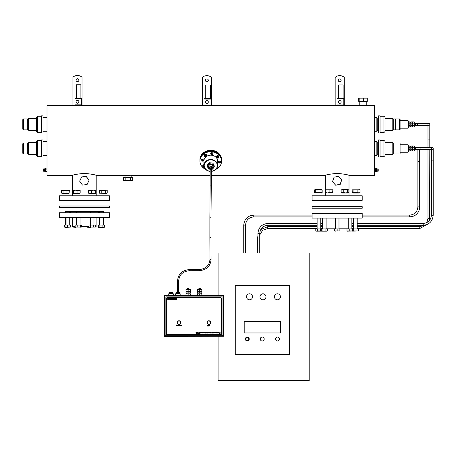 <?xml version="1.0" encoding="UTF-8"?>
<svg xmlns="http://www.w3.org/2000/svg" width="456" height="456" viewBox="0 0 456 456"><rect width="100%" height="100%" fill="white"/><g stroke="black" fill="none" stroke-linecap="round" stroke-linejoin="round"><path stroke-width="0.68" d="M392.798 118.492L393.254 118.948L393.254 129.88L392.798 130.336L392.798 118.492L385.058 118.492M385.058 117.357L385.058 131.476L383.918 132.616L383.918 116.217L385.058 117.357M380.047 124.414L380.047 132.958L378.452 132.958L378.452 115.875L380.047 115.875L380.047 124.414M408.057 120.658L408.513 121.114L408.513 127.72L408.057 128.176L408.057 120.658L400.089 120.658M411.928 125.662L410.793 125.662L410.793 126.916L411.928 126.916L411.928 123.166L410.793 123.166L410.793 125.662M411.928 123.166L411.928 121.917L410.793 121.917L410.793 123.166M408.513 126.916L409.881 126.916L409.881 121.917L408.513 121.917M409.881 125.662L408.513 125.662M409.881 123.166L408.513 123.166M414.242 126.916L414.242 121.917L412.384 121.917L412.384 126.916L414.242 126.916L414.242 125.662L412.384 125.662M414.242 125.662L414.242 121.917M415.576 125.326L415.576 123.388L417.525 123.502L417.525 125.326L415.576 125.326M414.242 123.166L412.384 123.166M23.484 129.88L23.484 118.948L27.354 118.948L27.354 129.88L23.484 129.88L22.8 129.196L22.8 119.632L22.8 129.196M27.354 143.036L27.354 153.968L23.484 153.968L22.8 153.284L22.8 143.72L22.8 153.284L23.484 153.968L23.484 143.036L27.354 143.036M385.058 154.647L385.058 142.352M411.928 149.75L411.928 150.999L410.793 150.999L410.793 149.75L411.928 149.75L411.928 147.248L410.793 147.248L410.793 149.75M411.928 147.248L411.928 146L410.793 146L410.793 147.248M408.513 150.999L409.881 150.999L409.881 146L408.513 146M409.881 147.248L408.513 147.248M409.881 149.75L408.513 149.75M412.384 149.75L412.384 150.999L414.242 150.999L414.436 146.336L414.242 146L412.384 146L412.384 149.75L414.242 149.75L414.242 146M414.242 150.999L414.242 149.75L414.436 150.372M415.57 149.414L420.928 149.408L420.928 147.59L415.576 147.476L415.576 149.408M414.436 146.627L414.242 147.248L412.384 147.248M418.471 149.408L415.576 149.522L414.931 148.502M378.189 168.942L378.189 171.217M378.087 170.077L378.087 171.217L377.175 171.217L377.175 168.942L378.087 168.942L378.087 170.077L377.175 170.077M43.331 168.942L43.331 171.217M44.346 170.077L43.434 170.077L43.434 168.942L44.346 168.942L44.346 171.217L43.434 171.217L43.331 170.755M43.434 170.077L43.434 171.217M44.779 171.228L44.483 171.228L44.483 168.931L44.779 168.959M376.741 168.931L377.038 168.931L376.741 168.931L377.038 168.959L377.038 171.228L376.741 171.228M376.012 171.445L376.377 171.445L376.377 168.714L376.741 168.714L376.741 171.445L376.377 171.445L376.377 168.714L376.012 168.714M45.509 171.445L45.144 171.445L45.144 168.714L44.779 168.714L44.779 171.445L45.144 171.445L45.144 168.714L45.509 168.714M395.534 129.88L395.534 118.948L399.405 118.948L399.405 129.88L395.534 129.88M275.475 339.03A1.966 1.966 0 0 1 278.428 337.326A1.966 1.966 0 0 1 278.428 340.735A1.966 1.966 0 0 1 275.475 339.03A1.966 1.966 0 0 1 278.428 337.326A1.966 1.966 0 0 1 278.428 340.735A1.966 1.966 0 0 1 275.475 339.03M218.082 336.38L218.082 380.543L309.179 380.543L309.179 253.006L218.082 253.006L218.082 295.283M289.446 285.53L235.267 285.53L235.267 354.66L289.446 354.66L289.446 285.53M245.345 339.03A1.938 1.938 0 0 0 248.246 340.706A1.938 1.938 0 0 0 248.246 337.354A1.938 1.938 0 0 0 245.345 339.03A1.938 1.938 0 0 1 248.246 337.354A1.938 1.938 0 0 1 248.246 340.706A1.938 1.938 0 0 1 245.345 339.03M260.268 339.03A1.966 1.966 0 0 0 263.22 340.735A1.966 1.966 0 0 0 263.22 337.326A1.966 1.966 0 0 0 260.268 339.03A1.966 1.966 0 0 1 263.22 337.326A1.966 1.966 0 0 1 263.22 340.735A1.966 1.966 0 0 1 260.268 339.03A1.966 1.966 0 0 1 263.22 337.326A1.966 1.966 0 0 1 263.22 340.735A1.966 1.966 0 0 1 260.268 339.03M280.56 332.965L280.56 321.657L244.199 321.657L244.199 332.965L280.56 332.965M274.449 296.805A2.992 2.992 0 0 0 278.941 299.398A2.992 2.992 0 0 0 278.941 294.211A2.992 2.992 0 0 0 274.449 296.805M259.977 296.805A2.992 2.992 0 0 0 264.463 299.398A2.992 2.992 0 0 0 264.463 294.211A2.992 2.992 0 0 0 259.977 296.805M246.519 296.805A2.992 2.992 0 0 0 251.011 299.398A2.992 2.992 0 0 0 251.011 294.211A2.992 2.992 0 0 0 246.519 296.805M362.212 216.919L409.682 216.919L413.706 216.076L415.091 215.335C417.702 213.579 419.218 211.145 419.64 208.027L419.702 206.899L417.878 206.899L419.702 206.899L419.702 149.112M245.556 253.006L245.556 225.121L243.738 225.121C244.405 218.954 247.745 215.614 253.758 215.101L312.109 215.101M431.376 148.502A0.912 0.912 0 0 1 432.288 147.59A0.912 0.912 0 0 1 433.2 148.502A0.912 0.912 0 0 1 432.288 149.408A0.912 0.912 0 0 0 433.2 148.502A0.912 0.912 0 0 0 432.288 147.59L420.928 147.59M357.202 225.258L423.179 225.258C429.267 224.665 432.607 221.325 433.2 215.238L433.2 148.502M259.749 253.006L259.749 233.461C260.239 228.479 262.969 225.748 267.951 225.258L317.119 225.258M320.762 225.258L322.455 225.258M351.867 225.258L353.56 225.258M429.637 220.294L429.803 149.408M429.803 147.59L429.803 139.074L427.979 139.074L427.979 125.326M357.202 228.507L419.782 228.507L428.207 223.907M259.749 234.886L262.633 230.297L267.746 228.507L317.119 228.507M320.762 228.507L322.455 228.507M351.867 228.507L353.56 228.507M429.803 139.074L429.803 124.414A0.912 0.912 0 0 1 428.891 125.326A0.912 0.912 0 0 0 429.803 124.414A0.912 0.912 0 0 0 428.891 123.502A0.912 0.912 0 0 0 427.979 124.414L427.979 124.414M417.525 123.502L428.891 123.502A0.912 0.912 0 0 1 429.803 124.414M130.336 180.656L125.839 180.656L125.839 177.241L123.388 177.355L123.388 180.542L123.485 177.241L132.787 177.355L125.845 177.355L125.845 180.542L130.444 180.542L130.444 177.355L130.541 180.542L132.787 180.542L132.787 177.355M125.839 177.241L124.442 177.241M125.839 180.656L123.371 180.542L125.839 180.656M132.69 177.241L132.787 180.542M341.783 179.881L340.193 184.207L341.675 179.846L338.637 176.386L334.105 177.173L338.62 176.272L341.783 179.881M340.267 184.292L335.702 185.216L332.561 181.716L334.048 177.196L332.538 181.608L335.593 185.176L340.301 184.241M86.355 176.489L88.943 180.297L86.264 176.552L81.681 177.002L79.675 181.146L81.67 176.888L86.355 176.489M89.045 180.342L87.05 184.6L82.468 185.05L79.669 181.203L82.468 185.05L87.05 184.6L89.051 180.285M362.611 98.034L367.177 98.034L367.291 101.335L367.245 98.148L363.472 98.148L363.472 101.335L367.177 101.449L358.838 101.449L359.225 101.449L359.225 105.171M358.838 101.449L363.409 101.449L363.358 98.148L359.191 98.148L359.123 101.335L358.838 98.034L358.838 101.449M362.212 208.244L312.109 208.244L312.109 206.648L362.212 206.648L362.212 208.244M109.411 207.588L59.308 207.588L59.308 205.998L109.411 205.998L109.411 207.588M354.876 218.071L312.109 218.071L312.109 213.516L362.212 213.516L362.212 218.071L354.876 218.071M75.941 217.278L59.308 217.278L59.308 212.724L109.411 212.724L109.411 217.278L75.941 217.278M99.385 193.048L99.385 190.488L99.385 193.048L101.796 193.048L101.796 190.488L99.385 190.488M100.052 190.084L106.544 190.084L107.211 190.488L106.459 190.18L101.796 190.488M107.211 193.048L107.211 190.488L107.211 193.048M99.271 227.339L97.972 227.094L97.972 225.064L98.547 225.064L98.547 227.094L99.117 227.094L99.117 225.064L98.547 225.064M99.003 212.724L99.003 211.396L103.312 211.396M98.08 227.333L102.087 227.094L102.087 225.064L99.117 225.064M102.087 227.094L104.492 227.094L104.492 225.064L102.087 225.064M99.75 227.339L104.299 227.316M87.911 227.339L87.375 227.094L87.375 226.507M87.375 227.094L89.422 227.094M88.658 211.47L93.987 211.396L93.987 212.724M87.581 227.242L90.972 227.339M73.41 226.507L73.41 227.094L74.083 227.339L74.761 227.094L74.761 226.507M74.761 227.094L77.178 227.094L77.178 225.064L75.132 225.064L75.132 227.094L80.279 227.094L80.279 225.064L77.178 225.064M73.41 227.094L75.508 227.339M74.733 211.47L80.062 211.396L80.062 212.724M64.798 227.094L64.798 225.064L64.228 225.064L64.228 227.094L65.071 227.173M66.28 227.339L65.174 227.339L64.798 225.064M64.228 227.094L67.642 227.094L67.642 225.064L65.043 225.064M65.379 212.724L65.379 211.396L69.717 211.396L69.717 212.724M67.642 227.094L70.492 227.094L70.492 225.064L67.642 225.064M70.492 227.094L70.492 225.064M66.342 227.339L70.748 227.094M80.279 227.094L81.345 227.094L81.345 225.064L80.279 225.064M77.178 227.094L81.345 227.094M75.662 227.339L75.132 227.094M80.815 227.339L81.139 227.242M90.373 227.094L95.31 227.094L95.31 225.064L89.023 225.064L89.023 227.094L89.433 227.339L90.373 227.094L90.373 225.064M95.31 227.094L89.023 227.094M93.514 227.094L93.514 225.064M104.492 227.094L104.207 227.339M99.117 227.094L100.599 227.339M98.547 227.094L98.832 227.339M68.668 190.084L62.176 190.084L61.509 190.488L61.509 193.048L62.272 193.355L63.031 193.048L63.031 190.488L61.72 190.346M68.668 193.452L62.176 193.452M69.124 190.346L63.031 190.488M69.124 193.19L69.335 190.488M69.335 193.048L66.941 193.048L66.941 190.488M66.941 193.048L63.031 193.048M79.965 190.198L73.068 190.198M79.965 193.338L73.068 193.338M79.64 190.488L75.217 190.18L72.869 190.488L73.393 190.488L73.393 193.048L72.869 193.048L72.869 190.488M79.64 193.048L80.165 193.048L80.165 190.488M80.165 193.048L77.041 193.048L77.041 190.488M77.041 193.048L75.217 193.355L72.869 193.048M95.646 190.198L88.76 190.198M95.646 193.338L88.76 193.338M95.846 193.048L95.338 193.048L95.846 193.048L95.846 190.488L93.52 190.18L89.068 190.488M95.846 190.488L95.338 190.488L95.338 193.048L93.52 193.355L91.702 193.048L91.702 190.488M91.702 193.048L88.561 193.048L88.561 190.488M88.561 193.048L89.068 193.048M105.706 190.488L105.706 193.048L106.989 193.196L106.544 193.452L99.596 193.19M105.706 193.048L101.796 193.048M346.993 230.941L349.228 230.941L349.228 228.906L346.993 228.906L346.993 230.941L347.404 231.186M335.793 231.186L334.425 230.941L337.161 230.941L337.161 228.906L334.425 228.906L334.425 230.941L339.891 230.941L339.891 228.906L337.161 228.906M321.229 228.906L321.229 230.941L321.64 231.186L326.918 231.186L327.322 230.941L327.322 228.906L315.786 228.906L315.786 230.941L316.572 231.186L317.365 230.941L317.365 228.906M317.365 230.941L320.517 230.941L320.517 228.906M320.517 230.941L321.514 231.169M316.572 231.186L327.106 231.129M325.094 230.941L325.094 228.906M322.044 230.941L322.044 228.906M321.229 230.941L321.64 231.186M339.891 230.941L337.161 230.941M338.985 228.906L338.985 218.071M349.228 230.941L353.092 230.941L353.092 228.906L349.228 228.906M352.277 230.941L352.277 228.906M347.312 231.186L353.092 230.941M352.682 231.186L353.805 230.941L353.805 228.906L353.092 228.906M352.807 231.169L356.957 230.941L356.957 228.906L353.805 228.906M356.957 230.941L358.536 230.941L358.536 228.906L356.957 228.906M353.805 230.941L358.536 230.941M314.634 192.82L321.469 193.036L322.164 192.631L322.164 190.066L321.856 189.924M322.164 192.631L321.856 192.774M314.634 189.884L314.287 190.066L314.389 192.7M314.389 190.004L314.976 189.667L321.469 189.667L322.164 190.066M321.469 189.667L321.976 190.066L314.475 190.066L315.29 190.066L315.29 192.631L314.475 192.631L314.475 190.066L314.976 189.667M321.469 193.036L321.976 192.631L321.976 190.066M321.976 192.631L319.04 192.631L319.04 190.066M319.04 192.631L314.475 192.631L314.976 193.036M332.737 189.764L325.897 189.764M332.737 192.934L325.897 192.934M332.834 192.631L332.834 190.066L327.454 189.764L326.012 190.066M332.834 190.066L332.623 192.631L329.107 192.631L329.107 190.066M329.107 192.631L327.454 192.939L325.801 192.631L325.801 190.066M345.676 189.667L341.761 189.667L341.145 190.066L345.711 189.764L348.863 190.066L348.247 189.667L345.676 189.667M348.863 190.066L348.863 192.631L348.247 193.036L341.761 193.036L341.145 192.631L341.145 190.066M348.863 192.631L347.637 192.631L347.637 190.066M347.637 192.631L345.711 192.939L343.778 192.631L343.778 190.066M343.778 192.631L341.145 192.631M359.59 189.81L352.608 189.81M360.035 190.066L360.035 192.631L359.345 193.036L352.853 193.036L352.266 192.7L352.157 190.066L358.957 189.764L360.035 190.066L359.345 189.667M360.035 192.631L358.957 192.939L357.886 192.631L357.886 190.066M357.886 192.631L353.947 192.631L353.947 190.066M352.853 189.667L352.157 190.066M353.947 192.631L352.157 192.631M338.295 80.33A1.425 1.425 0 0 0 340.432 81.567A1.425 1.425 0 0 0 340.432 79.099A1.425 1.425 0 0 0 338.295 80.33M338.295 101.967A1.425 1.425 0 0 0 340.432 103.198A1.425 1.425 0 0 0 340.432 100.736A1.425 1.425 0 0 0 338.295 101.967M344.274 105.513L344.274 104.532A0.912 0.912 0 0 1 343.362 105.439L337.44 105.439L337.44 104.983L343.362 104.983A0.456 0.456 0 0 0 343.818 104.532L343.818 99.522A0.456 0.456 0 0 0 343.362 99.066L337.44 99.066L337.44 98.61L343.362 98.61A0.912 0.912 0 0 1 344.274 99.522L344.274 77.429A6.606 6.606 0 0 0 335.166 77.429L335.166 105.513M338.58 98.61L338.58 84.941L343.134 84.941L343.134 98.61M344.274 99.522L344.274 104.532M76.055 80.182A1.425 1.425 0 0 0 78.187 81.413A1.425 1.425 0 0 0 78.187 78.951A1.425 1.425 0 0 0 76.055 80.182M76.055 101.819A1.425 1.425 0 0 0 78.187 103.05A1.425 1.425 0 0 0 78.187 100.582A1.425 1.425 0 0 0 76.055 101.819M82.029 105.513L82.029 104.378A0.912 0.912 0 0 1 81.122 105.29L75.2 105.29L75.2 104.834L81.122 104.834A0.456 0.456 0 0 0 81.573 104.378L81.573 99.368A0.456 0.456 0 0 0 81.122 98.912L75.2 98.912L75.2 98.456L81.122 98.456A0.912 0.912 0 0 1 82.029 99.368L82.029 77.275A6.606 6.606 0 0 0 72.92 77.275L72.92 105.513M76.334 98.456L76.334 84.793L80.894 84.793L80.894 98.456M82.029 99.368L82.029 104.378M205.474 80.364A1.425 1.425 0 0 0 207.605 81.601A1.425 1.425 0 0 0 207.605 79.133A1.425 1.425 0 0 0 205.474 80.364M205.474 102.001A1.425 1.425 0 0 0 207.605 103.233A1.425 1.425 0 0 0 207.605 100.77A1.425 1.425 0 0 0 205.474 102.001M211.447 105.513L211.447 104.566A0.912 0.912 0 0 1 210.541 105.473L204.619 105.473L204.619 105.022L210.541 105.022A0.456 0.456 0 0 0 210.991 104.566L210.991 99.556A0.456 0.456 0 0 0 210.541 99.1L204.619 99.1L204.619 98.644L210.541 98.644A0.912 0.912 0 0 1 211.447 99.556L211.447 77.463A6.606 6.606 0 0 0 202.339 77.463L202.339 105.513M205.753 98.644L205.753 84.976L210.313 84.976L210.313 98.644M211.447 99.556L211.447 104.566M338.985 228.809L348.219 228.809M326.097 228.809L335.337 228.809M93.987 211.47L98.479 211.47L98.479 212.724M70.241 212.724L70.241 211.47L76.414 211.47M80.062 211.47L90.345 211.47M95.31 226.507L96.091 226.507L96.091 217.278M72.629 217.278L72.629 226.507L75.132 226.507M81.345 226.507L89.023 226.507M210.746 153.558A1.14 0.986 0 0 1 213.015 153.683A1.14 0.986 0 0 1 210.735 153.683A1.14 0.986 0 0 1 210.746 153.558M212.239 153.552L211.823 154.025L211.51 153.815L211.926 153.347L212.239 153.552M211.823 154.025L212.188 153.894M217.763 155.564A1.14 0.986 0 0 1 218.755 156.545L218.755 157.16A1.14 0.986 0 0 1 216.48 157.16A1.14 0.986 0 0 1 218.755 157.16C218.806 158.357 218.048 158.357 216.48 157.16L216.48 156.545A1.14 0.986 0 0 1 217.763 155.564M217.216 157.679L216.965 157.155L217.364 156.704L218.014 156.773L218.27 157.303L217.871 157.753L217.216 157.679L217.216 157.337L217.871 157.411L217.871 157.753M216.965 156.813L217.216 157.337M217.871 157.411L218.27 156.961M204.351 155.051A1.14 0.986 0 0 1 206.619 155.177L206.619 155.792A1.14 0.986 0 0 1 204.339 155.792A1.14 0.986 0 0 1 206.619 155.792C205.861 157.092 205.097 157.092 204.339 155.792L204.339 155.177A1.14 0.986 0 0 1 204.351 155.051M206.004 156.208L204.875 156.083L204.955 155.519L205.565 155.296L206.089 155.644L206.004 156.208L206.089 155.302M204.875 155.741L205.394 156.425M205.394 156.083L206.004 155.866M211.327 171.205A6.549 5.671 180 0 0 217.255 166.286A6.549 5.671 180 0 0 217.307 165.556A6.549 5.671 180 0 0 210.757 159.891A6.549 5.671 180 0 0 204.214 165.556A6.549 5.671 180 0 0 210.187 171.205M204.214 165.385A6.549 5.671 180 0 0 204.214 165.442A6.549 5.671 0 0 1 210.757 159.777A6.549 5.671 0 0 1 217.307 165.442A6.549 5.671 180 0 0 217.307 165.385M211.327 168.606A2.28 1.972 180 0 0 213.037 166.696A2.28 1.972 180 0 0 210.757 164.724A2.28 1.972 180 0 0 208.483 166.696A2.28 1.972 180 0 0 210.193 168.606M210.193 169.313A3.072 2.662 0 0 1 207.919 167.722A3.072 2.662 0 0 1 208.318 165.078A3.072 2.662 0 0 1 211.156 164.057A3.072 2.662 0 0 1 213.596 165.676A3.072 2.662 0 0 1 213.203 168.315A3.072 2.662 0 0 1 211.327 169.313M209.395 163.721L212.918 164.12L214.28 166.953L214.28 165.955L212.918 163.117L209.395 162.718L207.241 165.163L207.241 166.166L209.395 163.721L209.395 162.718M214.28 166.953L212.125 169.398L211.327 169.404M212.918 164.12L212.918 163.117M210.364 169.336L208.603 169.005L207.241 166.166M223.514 336.277L223.514 295.283L164.297 295.283L164.297 336.277L223.514 336.277M164.85 295.881L222.927 295.881L222.927 335.736L164.85 335.736L164.85 295.881L164.85 335.736L222.927 335.736L222.927 295.881L164.85 295.881M166.605 333.307A0.684 0.684 0 0 0 167.289 333.991L220.584 333.991A0.684 0.684 0 0 0 221.268 333.307L221.268 298.235A0.684 0.684 0 0 0 220.584 297.551L167.289 297.551A0.684 0.684 0 0 0 166.605 298.235L166.605 333.307M208.865 324.41A1.824 1.824 0 0 0 210.689 322.591A1.824 1.824 0 0 0 208.865 320.767A1.824 1.824 0 0 0 207.047 322.591A1.824 1.824 0 0 0 208.865 324.41M179.008 324.41A1.824 1.824 0 0 0 180.827 322.591A1.824 1.824 0 0 0 179.008 320.767A1.824 1.824 0 0 0 177.184 322.591A1.824 1.824 0 0 0 179.008 324.41M208.865 320.995A1.596 1.596 0 0 0 207.486 323.389A1.596 1.596 0 0 0 210.244 323.389A1.596 1.596 0 0 0 208.865 320.995M179.008 320.995A1.596 1.596 0 0 0 177.623 323.389A1.596 1.596 0 0 0 180.388 323.389A1.596 1.596 0 0 0 179.008 320.995M220.111 332.242L220.111 333.416L219.313 333.416L219.883 333.216L220.111 332.242M218.857 332.395L219.273 332.663L218.88 333.114L218.475 332.601L218.857 332.395M219.04 332.737L218.703 332.737L219.04 332.737M218.293 332.242L218.293 333.097L218.071 332.783L217.563 333.097L217.563 332.242L217.786 332.618L218.293 332.242M216.988 332.395L217.398 332.663L217.005 333.114L216.6 332.601L216.988 332.395M217.164 332.737L216.828 332.737L217.164 332.737M216.423 331.928L216.423 333.097L215.945 333.114L215.608 332.675L216.423 331.928M216.195 332.686L215.836 332.675L216.195 332.686M215.141 332.948L215.477 332.874L215.118 333.114L214.713 332.242L215.506 332.487L215.141 332.948M214.998 332.606L215.283 332.504L214.998 332.606M214.633 332.931L213.87 333.097L214.143 332.242L214.633 332.931M213.362 332.23L213.796 332.68L213.362 333.114L212.929 332.675L213.362 332.23M213.573 332.669L213.151 332.675L213.573 332.669M212.747 331.928L212.747 333.097L212.274 333.114L211.937 332.675L212.747 331.928M212.519 332.686L212.16 332.675L212.519 332.686M211.111 332.242L211.413 333.097L210.997 332.492L210.586 333.097L211.111 332.242M210.404 332.595L210.404 333.097L209.657 333.097L209.657 332.242L209.88 332.931L210.415 332.23L210.404 332.595M209.418 332.242L209.19 333.097L208.609 332.487L209.418 332.242M209.19 332.395L208.831 332.492L209.19 332.395M208.535 332.931L207.765 333.097L208.039 332.242L208.535 332.931M207.634 331.928L207.634 333.097L207.155 333.114L206.825 332.675L207.634 331.928M207.406 332.686L207.047 332.675L207.406 332.686M206.351 332.948L206.688 332.874L206.329 333.114L205.924 332.242L206.716 332.487L206.351 332.948M206.209 332.606L206.494 332.504L206.209 332.606M205.479 332.589L205.816 332.903L205.474 333.114L205.114 332.47L205.85 332.452L205.479 332.589M204.932 332.242L204.932 333.097L204.151 332.88L204.123 332.47L204.932 332.242M204.71 332.755L204.379 332.857L204.71 332.755M204.71 332.395L204.345 332.498L204.71 332.395M203.746 332.242L204.049 333.097L203.632 332.492L203.222 333.097L203.746 332.242M203.085 332.242L203.085 333.097L202.863 332.755L202.43 333.097L202.396 332.242L202.863 332.601L203.085 332.242M201.985 332.948L202.321 332.874L201.962 333.114L201.558 332.242L202.35 332.487L201.985 332.948M201.843 332.606L202.128 332.504L201.843 332.606M200.623 332.578L201.056 333.416L200.52 332.806L200.036 333.416L200.623 332.578M199.563 333.233L199.996 333.142L199.568 333.427L199.095 332.572L199.557 332.23L200.013 332.515L199.323 332.589L199.563 333.233M198.901 332.242L198.901 333.416L198.109 333.416L198.679 333.216L198.901 332.242M197.585 332.561L198.018 332.755L197.585 332.561M197.123 332.23L197.511 332.578L196.952 332.623L197.476 332.749L197.345 333.399L196.775 333.399L197.163 333.171L196.73 332.629L197.123 332.23M196.49 333.296L195.96 333.29L195.841 332.817L196.228 332.23L196.49 333.296M196.228 333.216L196.228 332.424L196.228 333.216M209.994 325.151L209.994 326.057L209.27 325.829L209.464 325.156L209.994 325.151M209.817 325.909L209.446 325.806L209.817 325.909M209.817 325.544L209.412 325.419L209.817 325.544M209.082 325.151L209.082 326.057L208.905 325.675L208.415 326.057L208.723 325.618L208.403 325.151L208.905 325.544L209.082 325.151M208.244 325.544L208.244 326.057L207.611 326.057L207.611 325.151L207.788 325.909L208.267 325.151L208.244 325.544M181.266 324.98L181.442 325.892L180.935 325.88L181.266 324.98M181.266 325.738L180.929 325.607L181.266 325.738M180.166 325.892L179.818 324.98L180.696 324.98L180.166 325.892M180.376 325.345L180.257 325.669L180.376 325.345M179.727 324.98L179.727 325.892L179.048 325.892L179.55 325.527L178.963 325.253L179.727 324.98M179.55 325.134L179.14 325.253L179.55 325.134M178.416 324.968L178.849 325.43L178.416 325.903L177.982 325.436L178.416 324.968M178.672 325.436L178.416 325.122L178.159 325.442L178.416 325.749L178.672 325.436M177.447 324.98L177.891 325.892L177.179 325.892L177.447 324.98M176.626 325.892L176.278 324.98L177.156 324.98L176.626 325.892M176.837 325.345L176.717 325.669L176.837 325.345M176.449 298.344L176.666 299.512L176.181 299.17L175.691 299.512L176.05 298.965L175.645 298.344L176.181 298.76L176.449 298.344M174.637 298.344L175.52 298.344L175.52 299.512L174.648 299.512L175.298 299.318L174.694 299.068L175.298 298.537L174.637 298.344M174.215 298.344L174.443 299.512L173.736 298.748L173.508 299.512L173.508 298.344L174.215 299.102L174.215 298.344M172.761 298.332L173.314 298.925L172.761 299.529L172.208 298.931L172.761 298.332M173.092 298.931L172.761 298.526L172.431 298.937L172.761 299.335L173.092 298.931M171.171 298.344L172.117 298.344L171.473 299.318L172.043 299.512L171.188 299.512L171.844 298.537L171.171 298.344M170.51 298.332L171.068 298.925L170.51 299.529L169.957 298.931L170.51 298.332M170.84 298.931L170.51 298.526L170.179 298.937L170.51 299.335L170.84 298.931M169.535 298.344L169.763 299.512L169.056 298.748L168.828 299.512L168.828 298.344L169.535 299.102L169.535 298.344M167.705 298.344L168.589 298.344L168.589 299.512L167.722 299.512L168.367 299.318L167.768 299.068L168.367 298.537L167.705 298.344M164.297 295.385L164.24 336.38L223.451 336.277M221.935 334.664L221.935 296.862L165.876 296.862L165.876 334.664L221.935 334.664M188.151 291.743L185.991 291.743L185.991 292.883L190.317 292.883L190.317 291.743L188.151 291.743L188.151 292.883M189.975 292.883L189.975 293.795M190.317 293.795L185.991 293.795L185.991 295.157L190.317 295.157L190.317 293.795M188.151 293.795L188.151 295.157M189.97 291.287L189.97 291.743M188.151 291.287L190.317 291.287L190.317 289.429L185.991 289.429L185.991 291.287L188.151 291.287L188.151 289.429L185.991 289.429M188.037 289.235L189.177 288.101L187.131 288.101L189.177 288.101M190.317 289.429L188.151 289.429M199.654 291.743L197.494 291.743L197.494 292.883L201.82 292.883L201.82 291.743L199.654 291.743L199.654 292.883M201.478 292.883L201.478 293.795M201.82 293.795L197.494 293.795L197.494 295.157L201.82 295.157L201.82 293.795M199.654 293.795L199.654 295.157M201.472 291.287L201.472 291.743M199.654 291.287L201.82 291.287L201.82 289.429L197.494 289.429L197.494 291.287L199.654 291.287L199.654 289.429L197.494 289.429M199.54 289.235L200.68 288.101L198.634 288.101L200.68 288.101M201.82 289.429L199.654 289.429M179.527 292.655L176.261 292.655M177.065 293.795L177.219 292.655L177.538 292.655L177.629 293.795M178.364 293.795L178.444 292.655L178.883 292.655L178.934 293.795M179.407 293.795L179.493 292.655M176.358 292.655L176.506 293.795M175.617 295.385L175.617 293.795L180.171 293.795L180.171 295.283M176.119 292.655L176.016 293.795M172.653 292.655L169.387 292.655M170.191 293.795L170.345 292.655L170.669 292.655L170.761 293.795M171.496 293.795L171.576 292.655L172.015 292.655L172.066 293.795M172.539 293.795L172.619 292.655M169.484 292.655L169.632 293.795M168.743 295.385L168.743 293.795L173.297 293.795L173.297 295.283M169.244 292.655L169.147 293.795M212.735 165.716A2.166 1.875 0 0 1 212.923 166.48A2.166 1.875 0 0 1 212.781 167.147L213.226 166.041M208.774 165.733L208.295 166.725L209.082 167.66A2.166 1.875 0 0 1 208.597 166.48A2.166 1.875 0 0 1 208.74 165.807A2.166 1.875 0 0 1 208.785 165.716M212.336 168.065L211.972 168.161M385.058 142.386L385.058 155.559L383.918 156.699L383.918 140.3L385.058 141.44L385.058 142.386M380.047 139.958L380.047 157.041L378.452 157.041L378.452 139.958L380.047 139.958M408.513 145.641L408.513 151.802L408.057 152.258L408.057 144.74L408.513 145.641M400.089 152.258L408.057 152.258M392.798 143.036L400.089 143.036L400.089 153.968L393.254 153.968L393.254 143.036L392.798 142.58L385.058 142.58M400.089 153.968L393.254 153.968L392.798 154.419L392.798 142.58M210.187 171.37A6.869 5.945 0 0 1 204.944 168.606A6.869 5.945 0 0 1 203.895 165.442A6.869 5.945 0 0 1 210.757 159.497A6.869 5.945 0 0 1 217.626 165.442A6.869 5.945 0 0 1 211.327 171.37M217.626 165.442L217.626 161.116A6.869 5.945 180 0 0 210.757 155.171A6.869 5.945 180 0 0 203.895 161.116L203.895 165.442M219.49 161.105A1.14 0.986 0 0 1 219.342 163.071A1.14 0.986 0 0 1 218.202 162.085A1.14 0.986 0 0 1 219.49 161.105M220.482 162.062L220.482 162.085A1.14 0.986 180 0 0 218.202 162.074L218.202 162.062M219.496 162.399L218.954 162.04L219.581 161.812L219.496 162.399L219.649 161.954M219.034 161.948L219.102 162.353M219.102 162.091L219.496 162.136M202.031 161.128A1.14 0.986 0 0 1 202.179 159.167A1.14 0.986 0 0 1 203.319 160.153A1.14 0.986 0 0 1 202.031 161.128M203.319 160.153L203.319 160.13A1.14 0.986 180 0 0 201.039 160.141L201.039 160.13M202.025 159.839L202.418 159.879L202.327 160.466L201.786 160.107L202.025 159.839M202.327 160.466L202.487 160.027M201.94 160.426L202.327 160.204M203.895 165.317A1.14 0.986 0 0 0 202.766 166.303L203.758 167.301L204.225 167.266A1.14 0.986 0 0 1 202.766 166.303L202.766 165.693A1.14 0.986 0 0 1 203.895 164.707M204.1 166.896L203.501 166.828L203.251 166.303L203.912 165.876M203.251 165.961L203.501 166.828M203.501 166.486L204.157 166.56M202.025 161.167A1.186 1.026 180 0 0 203.273 159.76A1.186 1.026 180 0 0 201.238 159.532A1.186 1.026 180 0 0 202.025 161.167M211.721 154.704A1.186 1.026 180 0 0 212.969 153.29A1.186 1.026 180 0 0 210.934 153.062A1.186 1.026 180 0 0 211.721 154.704M219.188 163.1A1.186 1.026 180 0 0 220.436 161.686A1.186 1.026 180 0 0 218.401 161.458A1.186 1.026 180 0 0 219.188 163.1M215.95 169.336A10.819 9.371 180 0 0 221.576 161.116A10.819 9.371 180 0 0 210.757 151.751A10.819 9.371 180 0 0 199.945 161.116A10.819 9.371 180 0 0 205.57 169.336M221.576 161.116L221.576 160.432A10.819 9.371 180 0 0 210.757 151.067A10.819 9.371 180 0 0 199.945 160.432L199.945 161.116M72.629 175.395L47.008 175.429L47.008 105.513L374.513 105.513L374.513 175.429L348.891 175.395M130.279 175.366L96.091 175.395M125.827 175.366L126.42 175.338M126.449 175.332L128.09 175.298M325.43 175.395L211.316 175.429M337.161 173.365C329.962 174.067 326.017 174.756 325.316 175.429C326.012 174.762 329.95 174.072 337.144 173.365C344.343 174.067 348.298 174.756 349.005 175.429C348.316 174.762 344.377 174.072 337.183 173.365M84.36 173.365C77.167 174.067 73.216 174.756 72.515 175.429C73.211 174.762 77.155 174.072 84.343 173.365C91.542 174.067 95.498 174.756 96.205 175.429C95.515 174.762 91.576 174.072 84.383 173.365M366.846 105.513L366.846 105.171L359.174 105.171L359.174 105.513L361.54 105.695M362.235 105.718L362.976 105.724M374.513 155.365L376.855 155.365L376.855 141.634L374.513 141.634M374.513 131.282L376.855 131.282L376.855 117.551L374.513 117.551M374.513 171.217L375.59 171.393L375.761 168.463L375.59 171.393M374.513 169.09L374.513 171.063M47.008 171.205L47.002 168.931M46.905 169.906L45.931 169.906L45.931 168.862L47.008 168.948M374.61 170.738L375.59 170.738M374.61 169.421L375.59 169.421M374.513 168.942L375.59 168.766M46.905 171.12L45.931 171.291M46.905 171.291L45.988 171.291M45.931 169.906L45.931 171.12M376.855 154.875L377.767 154.875L377.767 142.124L376.855 142.124M376.855 130.792L377.767 130.792L377.767 118.041L376.855 118.041M45.988 168.862L46.027 171.228M377.767 142.124L378.178 141.713L378.178 155.291L377.767 154.875M377.767 118.041L378.178 117.625L378.178 131.203L377.767 130.792M375.761 171.695L375.761 168.463M45.76 168.463L45.76 171.695M378.223 169.444L378.223 170.715M43.297 170.715L43.297 169.444M199.945 160.318A10.819 9.371 0 0 1 199.945 160.204L199.945 159.634A10.819 9.371 0 0 1 212.154 150.349A10.819 9.371 0 0 1 221.576 159.634L221.576 160.204A10.819 9.371 0 0 1 221.576 160.318M199.945 160.204A10.819 9.371 0 0 1 212.154 150.913A10.819 9.371 0 0 1 221.576 160.204M36.463 127.121L36.463 117.357L36.463 118.492L28.722 118.492L28.722 130.336L36.463 130.336L36.463 131.476L36.463 127.121M43.069 132.958L43.069 115.875L41.473 115.875L41.473 132.958L43.069 132.958M28.722 130.336L28.266 129.88L28.266 118.948L28.722 118.492M36.463 155.559L36.463 141.44L37.603 140.3L37.603 156.699L36.463 155.559L37.603 156.699L41.473 156.699M36.463 148.502L36.463 142.58L28.722 142.58L28.722 154.419L36.463 154.419M41.473 143.304L41.473 139.958L43.069 139.958L43.069 157.041L41.473 157.041L41.473 143.304M28.722 154.419L28.266 153.968L28.266 143.036L28.722 142.58M392.798 118.948L400.089 118.948L400.089 129.88L393.254 129.88M362.212 195.778L312.109 195.778L312.109 200.332L362.212 200.332L362.212 195.778M109.411 195.778L59.308 195.778L59.308 200.332L109.411 200.332L109.411 195.778M419.115 149.408A0.912 0.912 180 0 1 418.631 149.454M419.651 149.408A0.912 0.912 180 0 1 417.941 149.437M419.702 161.658L417.878 161.658L417.878 149.112M409.682 216.919L409.682 215.101C414.664 214.611 417.394 211.88 417.878 206.899L417.878 161.658M312.109 216.919L253.758 216.919L253.758 215.101M433.2 160.882L431.376 160.882L431.376 149.408M433.2 215.238L431.376 215.238L431.376 160.882M423.179 225.258L423.179 223.44C428.161 222.95 430.892 220.219 431.376 215.238M267.951 225.258L267.951 223.44L317.119 223.44M259.749 233.461L257.931 233.461C258.524 227.373 261.864 224.033 267.951 223.44M429.803 218.487L427.979 218.487L427.979 149.408M419.782 228.507L419.782 226.683L424.525 225.167M267.746 228.507L267.746 226.683L317.119 226.683M257.931 236.704L257.931 234.692M123.371 177.355L123.388 180.542M358.724 98.148L358.724 101.335M367.291 101.335L367.291 98.148M217.746 156.368C218.84 157.075 218.755 157.645 217.489 158.089C216.395 157.383 216.48 156.807 217.746 156.368M204.487 155.752C205.303 154.806 205.964 154.88 206.471 155.975C205.656 156.921 204.995 156.847 204.487 155.752M210.193 167.785A1.026 0.889 0 0 1 210.005 166.451A1.026 0.889 0 0 1 211.555 166.491A1.026 0.889 0 0 1 211.327 167.785M177.606 292.427L177.566 280.628L178.136 280.406L178.706 280.628L178.741 292.427M177.566 280.628C178.267 273.908 182.24 270.22 189.491 269.564L189.491 270.704C182.913 271.314 179.316 274.62 178.706 280.628M189.491 269.564L199.152 269.553L199.158 269.901L199.152 270.693L189.491 270.704M199.152 269.553C205.736 268.943 209.327 265.637 209.942 259.635L211.077 259.629C210.381 266.35 206.403 270.037 199.152 270.693M209.942 259.635L209.874 237.616L210.444 237.394L211.008 237.61L211.077 259.629M209.874 237.616L209.88 216.697A0.57 0.524 0.5 0 0 210.45 217.221A0.57 0.524 0.5 0 0 211.014 216.703L211.008 237.61M209.88 216.697L210.13 185.45A0.57 0.524 0.5 0 0 210.706 185.98A0.57 0.524 0.5 0 0 211.27 185.461L211.014 216.703M210.13 185.45L210.193 169.187A0.57 0.496 0 0 1 211.327 169.187L211.27 185.461M217.176 167.569A1.14 0.986 0 0 1 216.646 168.503M217.033 167.865L216.748 168.35M204.202 167.204L203.775 167.232L203.895 165.505M41.473 116.217L37.603 116.217L37.603 132.616L36.463 131.476M27.354 128.797L28.038 128.797L28.266 119.803M27.354 152.885L28.038 152.885L28.266 143.891M392.798 130.336L385.058 130.336M380.047 132.616L383.918 132.616M380.047 116.217L383.918 116.217M400.089 128.176L408.057 128.176M410.793 122.596L409.881 122.596M410.793 126.238L409.881 126.238M412.384 122.601L411.928 122.601M412.384 126.232L411.928 126.232M414.931 124.414L415.576 125.44M23.484 118.948L22.8 119.632M23.484 143.036L22.8 143.72L23.484 143.036M410.793 146.678L409.881 146.678M410.793 150.32L409.881 150.32M412.384 146.684L411.928 146.684M412.384 150.315L411.928 150.315M415.576 147.476L414.436 147.59M248.987 339.03C247.317 336.682 246.24 336.938 245.761 339.805C247.266 341.202 248.343 340.94 248.987 339.03M362.212 215.101L409.682 215.101M253.758 216.919C248.776 217.409 246.046 220.14 245.556 225.121M243.738 253.006L243.738 225.121M420.928 149.408L432.288 149.408M320.762 223.44L322.455 223.44M351.867 223.44L353.56 223.44M357.202 223.44L423.179 223.44M257.931 253.006L257.931 233.461M427.979 147.59L427.979 139.074M427.979 218.487L426.901 222.545M320.762 226.683L322.455 226.683M351.867 226.683L353.56 226.683M357.202 226.683L419.782 226.683M267.746 226.683L260.758 229.522M257.725 253.006L257.725 236.704M417.525 125.326L428.891 125.326M99.003 225.064L99.003 217.278M65.379 225.064L65.379 217.278M69.717 225.064L69.717 217.278M66.074 225.064L66.074 217.278M66.074 212.724L66.074 211.396M80.062 225.064L80.062 217.278M76.414 225.064L76.414 217.278M76.414 212.724L76.414 211.396M93.987 225.064L93.987 217.278M90.345 225.064L90.345 217.278M90.345 212.724L90.345 211.396M103.341 225.064L103.341 217.278M103.341 212.724L103.341 211.396M99.699 225.064L99.699 217.278M99.699 212.724L99.699 211.396M106.544 190.084L106.989 190.34M320.762 228.906L320.762 218.071M317.119 228.906L317.119 218.071M326.097 228.906L326.097 218.071M322.455 228.906L322.455 218.071M335.337 228.906L335.337 218.071M351.867 228.906L351.867 218.071M348.219 228.906L348.219 218.071M357.202 228.906L357.202 218.071M353.56 228.906L353.56 218.071M186.333 292.883L186.333 293.795M186.339 291.287L186.339 291.743M188.151 289.731L188.151 288.739L187.131 288.101M197.836 292.883L197.836 293.795M197.841 291.287L197.841 291.743M199.654 289.731L199.654 288.739L198.634 288.101M179.761 292.655L179.858 293.795M178.883 292.655L178.986 293.795M177.139 292.655L177.036 293.795M176.027 292.655L175.93 293.795M172.887 292.655L172.989 293.795M172.015 292.655L172.111 293.795M170.265 292.655L170.168 293.795M169.159 292.655L169.056 293.795M212.923 166.48L211.327 168.435M210.193 168.435L208.597 166.48M210.193 166.309L210.193 169.187M211.327 166.309L211.327 169.187M380.047 156.699L383.918 156.699L385.058 155.559M380.047 140.3L383.918 140.3L385.058 141.44M400.089 144.74L408.057 144.74M392.798 154.419L385.058 154.419M216.628 168.532L217.181 167.557M131.163 177.241L131.163 175.429L210.176 175.429M125.012 177.241L125.012 175.429M349.005 195.778L349.005 175.429M325.316 195.778L325.316 175.429M96.205 195.778L96.205 175.429M72.515 195.778L72.515 175.429M366.795 105.171L366.795 101.449M37.603 116.217L36.463 117.357M41.473 132.616L37.603 132.616M27.354 120.031L28.038 120.031M43.069 131.282L47.008 131.282M43.069 117.551L47.008 117.551M43.069 155.365L47.008 155.365M43.069 141.634L47.008 141.634M41.473 140.3L37.603 140.3L36.463 141.44M27.354 144.113L28.038 144.113"/></g></svg>
